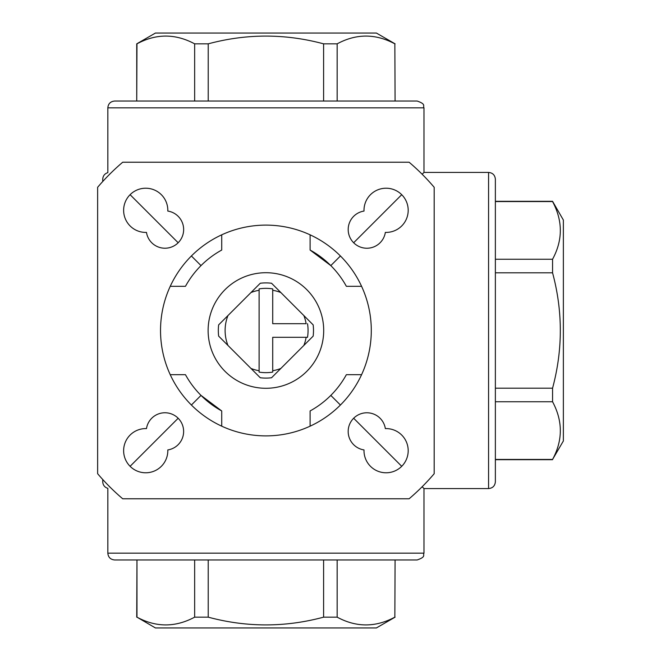 <?xml version="1.0" encoding="UTF-8"?>
<svg xmlns="http://www.w3.org/2000/svg" width="661" height="661" viewBox="0 0 661 661"><rect width="100%" height="100%" fill="white"/><g stroke="black" fill="none" stroke-linecap="round" stroke-linejoin="round"><path stroke-width="0.99" d="M552.563 201.324L552.563 201.555C562.908 220.89 562.908 240.117 552.563 259.252L552.563 272.811C562.899 311.281 562.899 349.743 552.563 388.189L552.563 401.748C562.908 421.074 562.908 440.309 552.563 459.445L563.362 440.978L563.362 220.022L552.563 201.324L495.37 201.324M552.563 401.748L495.37 401.748M552.563 388.189L495.37 388.189M552.563 459.445L495.37 459.445M552.563 272.811L495.37 272.811L495.37 259.252L552.563 259.252M552.563 201.555L495.37 201.555M395.088 617.159L376.39 627.95L155.426 627.95L136.967 617.159C156.103 627.496 175.33 627.496 194.656 617.159L208.223 617.159C246.669 627.487 285.122 627.487 323.601 617.159L337.16 617.159C356.296 627.496 375.522 627.496 394.848 617.159L395.088 559.958L394.848 617.159M194.656 617.159L194.656 559.958L136.967 559.958L136.967 617.159M208.223 617.159L208.223 559.958M136.736 617.159L136.967 559.958M323.601 617.159L323.601 559.958L337.16 559.958L337.16 617.159M395.088 43.841L376.39 33.05L155.426 33.05L136.736 43.841L136.736 101.042L136.967 43.841C156.103 33.504 175.33 33.504 194.656 43.841L208.223 43.841C246.669 33.513 285.122 33.513 323.601 43.841L337.16 43.841C356.296 33.504 375.522 33.504 394.848 43.841L395.088 101.042L394.848 43.841M337.16 43.841L337.16 101.042L323.601 101.042L323.601 43.841M259.112 372.102L259.112 370.722A40.792 40.792 0 0 1 250.998 368.466L260.285 377.762A47.592 47.592 0 0 0 271.539 377.762L280.826 368.466A40.792 40.792 0 0 1 272.712 370.722L272.712 337.3L306.134 337.3A40.792 40.792 0 0 1 303.878 345.414L313.165 336.127A47.592 47.592 0 0 0 313.165 324.873L303.878 315.586A40.792 40.792 0 0 1 306.134 323.7L272.712 323.7L272.712 290.278A40.792 40.792 0 0 1 280.826 292.534L271.539 283.239A47.592 47.592 0 0 0 260.285 283.239L250.998 292.534A40.792 40.792 0 0 1 259.112 290.278L259.112 372.102A42.155 42.155 0 0 0 272.712 372.102L272.712 370.722L272.712 372.102M260.285 283.239L218.651 324.873A47.592 47.592 0 0 0 218.651 336.127L227.938 345.414A40.792 40.792 0 0 1 227.938 315.586L218.651 324.873M218.651 336.127L260.285 377.762M271.539 377.762L313.165 336.127M307.514 337.3L306.134 337.3L307.514 337.3A42.155 42.155 0 0 0 307.514 323.7M191.393 405.019L201.01 395.402L221.716 410.952L221.716 426.171A105.38 105.38 0 0 0 371.292 330.5A105.38 105.38 0 0 0 164.886 300.515A105.38 105.38 0 0 0 221.716 426.171M340.423 255.981L330.814 265.598L310.1 250.056A91.788 91.788 0 0 1 346.356 286.304L361.575 286.304M310.1 426.171L310.1 410.944A91.788 91.788 0 0 0 346.356 374.696L361.575 374.696M170.241 374.696L185.468 374.696A91.788 91.788 0 0 0 221.716 410.944M221.716 234.829L221.716 250.056A91.788 91.788 0 0 0 185.468 286.304L170.241 286.304M330.814 395.402L340.423 405.019M353.652 418.239L401.723 466.311M422.156 486.744L423.982 488.57L423.982 553.166C422.676 555.174 426.477 556.727 417.182 559.958L395.088 559.958M109.536 486.612L109.536 486.876C107.272 488.9 107.272 488.9 109.536 486.876C107.272 488.9 107.272 488.9 109.536 486.876L109.668 486.744M130.101 466.311L178.173 418.239M136.736 559.958L114.634 559.958C110.503 559.561 108.239 557.289 107.834 553.166L107.834 488.355C104.645 487.322 102.942 485.124 102.736 481.778L102.736 479.498M109.536 174.388L109.536 174.124C107.272 172.1 107.272 172.1 109.536 174.124C107.272 172.1 107.272 172.1 109.536 174.124L109.668 174.256M130.101 194.689L178.173 242.761M191.393 255.981L201.01 265.598M353.652 242.761L401.723 194.689M422.156 174.256L423.982 172.43L423.982 107.834C422.676 105.826 426.477 104.273 417.182 101.042L114.634 101.042C110.503 101.439 108.239 103.711 107.834 107.834L423.982 107.834M102.736 179.222L102.736 181.502L102.736 179.222C102.942 175.876 104.645 173.678 107.834 172.645L107.834 107.834M114.634 559.958L417.182 559.958M488.57 172.43L488.57 488.57C492.701 488.173 494.973 485.901 495.37 481.778L495.37 179.222C494.973 175.099 492.701 172.827 488.57 172.43L423.982 172.43M194.656 101.042L194.656 43.841M208.223 101.042L208.223 43.841M122.698 162.226A220.964 220.964 0 0 0 97.638 187.286L97.638 473.714A220.964 220.964 0 0 0 122.698 498.774L409.118 498.774A220.964 220.964 0 0 0 434.186 473.714L434.186 187.286A220.964 220.964 0 0 0 409.118 162.226L122.698 162.226M385.346 232.399A22.094 22.094 0 0 0 408.192 210.562A22.094 22.094 0 0 0 385.85 188.22A22.094 22.094 0 0 0 364.013 211.066A18.698 18.698 0 0 0 365.913 248.214A18.698 18.698 0 0 0 385.346 232.399M364.013 449.934A22.094 22.094 0 0 0 385.85 472.78A22.094 22.094 0 0 0 408.192 450.438A22.094 22.094 0 0 0 385.346 428.601A18.698 18.698 0 0 0 348.198 430.501A18.698 18.698 0 0 0 364.013 449.934M146.478 232.399A18.698 18.698 0 0 0 183.626 230.499A18.698 18.698 0 0 0 167.803 211.066A22.094 22.094 0 0 0 145.974 188.22A22.094 22.094 0 0 0 123.632 210.562A22.094 22.094 0 0 0 146.478 232.399M167.803 449.934A18.698 18.698 0 0 0 165.911 412.786A18.698 18.698 0 0 0 146.478 428.601A22.094 22.094 0 0 0 123.632 450.438A22.094 22.094 0 0 0 145.974 472.78A22.094 22.094 0 0 0 167.803 449.934M310.1 234.829L310.1 250.056M313.165 324.873L271.539 283.239M272.712 288.898L272.712 290.278L272.712 288.898A42.155 42.155 0 0 0 259.112 288.898L259.112 290.278L259.112 288.898M265.912 272.712A57.788 57.788 0 0 1 315.958 359.394A57.788 57.788 0 0 1 215.866 359.394A57.788 57.788 0 0 1 265.912 272.712M107.834 553.166L423.982 553.166M552.563 459.676L495.37 459.676M488.57 488.57L423.982 488.57"/></g></svg>
